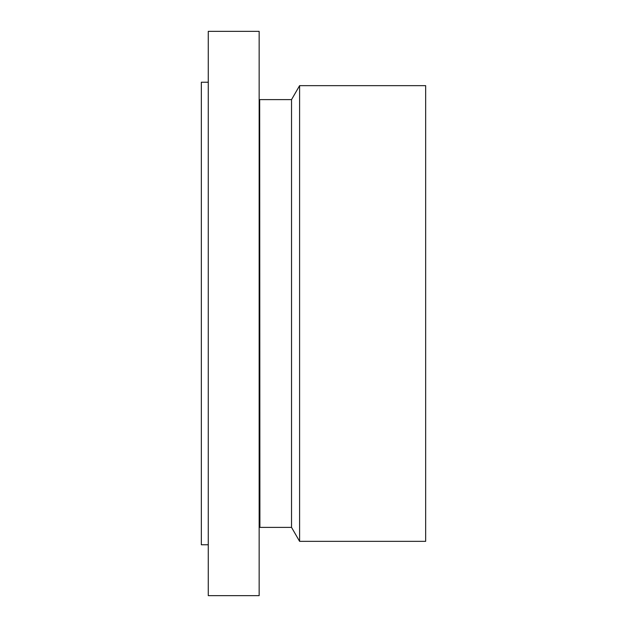 <?xml version="1.0" encoding="UTF-8"?>
<svg xmlns="http://www.w3.org/2000/svg" width="627" height="627" viewBox="0 0 627 627"><rect width="100%" height="100%" fill="white"/><g stroke="black" fill="none" stroke-linecap="round" stroke-linejoin="round"><path stroke-width="0.94" d="M208.274 595.65L208.274 31.35L259.155 31.35L259.155 595.65L208.274 595.65M259.672 100.038L259.907 527.378L259.672 100.038L259.155 99.897M259.907 527.378L291.531 527.378L291.531 99.622L259.907 99.622M291.531 99.622L299.596 85.656L299.596 541.344L291.531 527.378M299.596 541.344L425.662 541.344L425.662 85.656L299.596 85.656M208.274 544.769L201.338 544.769L201.338 82.231L208.274 82.231M259.672 526.962L259.155 527.103"/></g></svg>
